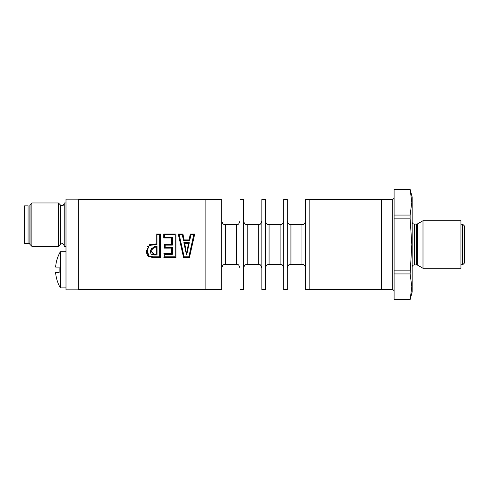 <?xml version="1.0" encoding="UTF-8"?>
<svg xmlns="http://www.w3.org/2000/svg" width="489" height="489" viewBox="0 0 489 489"><rect width="100%" height="100%" fill="white"/><g stroke="black" fill="none" stroke-linecap="round" stroke-linejoin="round"><path stroke-width="0.73" d="M462.741 264.732L464.55 262.929L464.55 226.071L462.741 224.268L462.741 264.732L460.938 264.732M460.938 220.722L460.938 268.278L422.997 268.278L422.997 220.722L460.938 220.722M412.16 267.086A2.17 2.17 0 0 1 414.324 264.916L414.324 224.084A2.17 2.17 0 0 1 412.16 221.914M410.124 189.396L412.16 196.988L412.16 292.012L410.124 299.604L411.817 286.743L410.124 273.932L411.817 244.5L410.124 218.87L410.124 215.068L411.817 202.257L410.124 189.396L394.091 189.396L410.124 189.439M410.124 299.604L394.091 299.604L410.124 299.561M392.282 289.665L309.176 289.665L309.176 199.335L309.176 289.665L305.564 289.665L305.564 199.335L392.282 199.335L392.282 289.665C393.382 289.775 393.981 290.374 394.091 291.475M381.444 199.335L381.444 289.665L381.444 199.335M394.091 189.439L394.091 299.561M394.091 215.068L410.124 215.068M394.091 273.932L410.124 273.932M394.091 270.13L410.124 270.13M394.091 218.87L410.124 218.87M417.643 223.815L417.643 265.185M78.65 289.665L221.737 289.665L221.737 199.335L205.117 199.335L205.117 289.665L205.117 199.335L78.65 199.335M243.595 289.665L243.595 199.335L239.983 199.335L239.983 289.665L243.595 289.665M265.46 289.665L265.46 199.335L261.841 199.335L261.841 289.665L265.46 289.665M287.318 289.665L287.318 199.335L283.706 199.335L283.706 289.665L287.318 289.665M188.216 244.5L188.442 243.412L184.726 243.412L186.602 253.944L188.442 243.412M160.514 257.501L152.935 257.501L148.772 256.597L147.953 255.961L146.633 253.278L146.419 250.967L149.738 244.5L156.174 243.944L156.174 234.054L160.514 234.054L160.514 257.556L160.514 244.5M171.608 244.414L164.438 244.5L171.608 244.414L171.608 237.978L163.723 237.978L163.723 234.054L175.948 234.054L175.948 257.556L163.907 257.556L175.948 257.501L175.948 244.5M180.63 244.5L178.247 234.054L182.947 234.054L184.102 239.903L189.127 239.903L190.252 234.054L194.714 234.054L189.432 257.556L183.571 257.556L180.63 244.5M191.566 244.586L193.766 234.763L190.875 234.763L189.75 240.612L183.479 240.612L182.336 234.763L179.188 234.763L184.164 256.829L188.852 256.829L193.766 234.763M184.231 244.5L183.827 242.697L189.31 242.697L186.81 254.329L186.388 254.329L184.231 244.5L186.388 254.329M178.247 234.097L182.947 234.097L184.102 239.922L189.127 239.922L190.252 234.097L194.714 234.097M179.188 234.763L181.419 244.586M183.827 242.703L189.31 242.703M184.726 243.412L184.958 244.5M175.172 234.799L175.172 244.5L175.172 234.763L164.5 234.763L164.5 237.269L172.354 237.269L172.354 244.5L172.354 237.299L164.5 237.299L164.5 234.799M163.723 234.097L175.948 234.097M159.738 234.799L159.738 244.5L159.738 234.763L156.951 234.763L156.951 244.5L156.951 234.799M156.174 234.097L160.514 234.097M149.744 244.5L156.174 243.944M153.827 247.214L156.297 247.196L154.469 247.196L150.789 250.747L154.414 254.237L156.297 254.237L156.297 247.196L156.297 254.194M157.061 246.474L157.061 254.916L152.183 254.622L151.015 253.944L150.044 250.692L154.445 246.474L157.061 246.474L157.061 254.958L154.414 254.958L150.05 250.325M152.085 247.636L151.028 248.944L150.789 250.557M160.514 257.556L152.935 257.556L147.348 255.234L146.431 250.435M148.369 246.401L149.597 245.386L156.951 244.5L152.996 244.689L149.047 245.741L147.165 250.991L149.145 256.016L152.935 256.829L159.738 256.829L159.738 244.5M147.36 248.779L147.183 250.307M147.177 251.639L147.464 253.583M147.421 246.462L147.672 246.083M163.907 253.602L171.608 253.602L171.608 248.143L171.608 253.571M171.608 248.125L164.438 248.143L164.438 244.5L164.438 248.125L171.608 248.125M165.184 245.13L172.354 245.13L172.354 244.5L172.354 245.136L165.184 245.136L165.184 247.391L172.354 247.391L172.354 254.329L164.701 254.329L164.701 256.829L175.172 256.829L175.172 244.5M164.701 254.329L172.354 254.286L172.354 247.391M186.81 254.286L186.388 254.286M188.919 244.5L186.81 254.329M192.324 244.61L189.432 257.556M189.432 257.501L183.571 257.556M183.571 257.501L180.655 244.61M78.65 199.164L78.65 289.861L66.003 289.861L66.003 199.164L78.65 199.164M29.872 243.339L28.062 243.339M28.062 205.942L29.872 205.942M62.024 205.667L62.024 243.608L60.489 244.243L58.417 246.322L31.871 246.322L29.872 244.317L29.872 204.964L31.871 202.959L58.417 202.959L60.489 205.032L62.024 205.667C62.164 205.386 63.014 206.554 64.193 203.503M31.871 246.322L31.871 202.959M58.417 246.322L58.417 202.959M66.003 246.322L64.193 246.322L64.193 202.959L66.003 202.959M30.031 204.799L30.031 244.476M60.257 244.476L60.257 204.799M60.367 251.737L60.367 287.874A36.131 36.131 0 0 1 55.624 272.514L59.138 272.514L59.138 267.098L55.624 267.098A36.131 36.131 0 0 1 60.367 251.737L66.003 251.737M24.45 205.851L24.45 243.43L28.062 243.43L28.062 205.851L24.45 205.851M417.679 223.797L416.597 224.084L416.597 264.916L417.679 265.203L417.679 223.797L422.997 220.722M239.983 221.034C239.17 223.43 238.498 224.512 237.96 224.274L236.37 224.647L236.37 264.353L225.35 264.353L225.35 224.647C224.659 224.439 222.825 225.166 221.737 221.034M261.841 221.034C261.028 223.43 260.356 224.512 259.818 224.274L258.229 224.647L258.229 264.353L247.208 264.353L247.208 224.647C246.517 224.439 244.689 225.166 243.595 221.034M283.706 221.034C282.611 225.166 281.077 224.323 280.093 224.647L280.093 264.353L269.072 264.353L269.072 224.647C268.375 224.439 266.548 225.166 265.46 221.034M305.564 221.034C304.525 225.093 302.954 224.347 301.951 224.647L301.951 264.353L290.931 264.353L290.931 224.647C289.928 224.347 288.357 225.093 287.318 221.034M60.489 244.243L60.489 205.032M462.741 224.268L460.938 224.268M416.597 224.084L414.324 224.084M392.282 199.335C393.382 199.225 393.981 198.626 394.091 197.525M416.597 264.916L414.324 264.916M417.679 265.203L422.997 268.278M301.951 264.353C302.734 264.5 304.653 264.066 305.564 267.966M301.951 224.647L290.931 224.647M290.931 264.353L289.341 264.726C288.803 264.488 288.131 265.57 287.318 267.966M280.093 264.353L281.682 264.726C282.214 264.488 282.893 265.57 283.706 267.966M280.093 224.647L269.072 224.647M269.072 264.353L267.483 264.726C266.945 264.488 266.273 265.57 265.46 267.966M258.229 264.353L259.818 264.726C260.356 264.488 261.028 265.57 261.841 267.966M258.229 224.647L247.208 224.647M247.208 264.353L245.619 264.726C245.087 264.488 244.408 265.57 243.595 267.966M236.37 264.353L237.96 264.726C238.498 264.488 239.17 265.57 239.983 267.966M236.37 224.647L225.35 224.647M225.35 264.353L223.76 264.726C223.222 264.488 222.55 265.57 221.737 267.966M62.024 243.608C62.616 243.204 63.344 243.925 64.193 245.778M66.003 287.874L60.367 287.874"/></g></svg>
